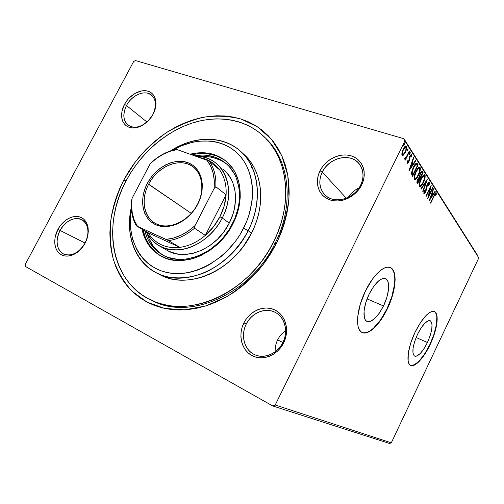 <?xml version="1.0" encoding="UTF-8"?>
<svg xmlns="http://www.w3.org/2000/svg" width="504" height="504" viewBox="0 0 504 504"><rect width="100%" height="100%" fill="white"/><g stroke="black" fill="none" stroke-linecap="round" stroke-linejoin="round"><path stroke-width="0.76" d="M265.356 137.907L266.874 139.444C289.756 161.721 294.443 205.512 274.964 243.508L276.356 243.552L263.069 264.701C252.246 277.553 240.074 288.269 226.548 296.843L205.619 305.978L184.59 309.853L164.657 308.429L146.853 302.022L132.01 291.199C123.751 282.057 117.527 271.454 113.343 259.384C110.395 246.758 109.557 233.604 110.842 219.92C113.299 206.212 117.646 192.868 123.883 179.884L119.813 188.351L116.392 197.039L113.671 205.884L111.661 214.811L110.389 223.751L109.878 232.64L110.143 241.397L111.189 249.953L113.022 258.231L115.637 266.15L119.026 273.641L123.184 280.621L128.079 287.022L133.68 292.767L139.954 297.788L146.853 302.022L154.325 305.405L162.294 307.894L170.698 309.431L179.462 309.985L188.483 309.532L197.675 308.057L206.942 305.563L216.172 302.053L225.263 297.562L234.108 292.125L242.6 285.799L250.633 278.643L258.117 270.749L264.947 262.2L271.051 253.096L276.356 243.552L280.797 233.673L284.325 223.587L286.915 213.412L288.534 203.263L289.176 193.265L288.855 183.519L287.576 174.145L285.384 165.224L282.303 156.857L278.397 149.127L273.716 142.09L268.323 135.809L262.294 130.334L255.692 125.704L248.604 121.937L241.107 119.057L233.27 117.073L225.175 115.983L216.903 115.775L208.53 116.443L200.126 117.955L191.759 120.286L183.5 123.411L175.417 127.285L167.574 131.878L160.026 137.132L152.825 143.01L146.04 149.461L139.703 156.429L133.869 163.863L128.583 171.7L123.883 179.884L126.019 181.018L123.883 179.884L135.482 161.696C144.654 150.501 154.986 140.799 166.477 132.583C178.447 125.402 190.865 120.273 203.723 117.205C216.613 115.429 229.074 116.052 241.107 119.057L257.632 126.939L271.486 139.299L281.793 155.717L287.816 175.455L289.019 197.524C287.375 213.022 283.154 228.362 276.356 243.552L274.964 243.508C294.689 205.059 289.605 160.745 266.099 138.676M282.895 342.474C288.647 331.008 284.628 316.733 274.712 312.127C264.883 307.352 251.716 312.99 246.261 324.059L243.911 322.875C249.827 310.88 264.083 304.744 274.762 309.903C285.522 314.88 289.907 330.385 283.658 342.859L282.895 342.474C277.654 353.562 264.493 359.251 254.955 354.797C244.32 350.431 240.276 335.437 246.261 324.059C251.792 312.436 266.093 306.829 275.883 312.738C285.075 317.715 288.502 331.582 282.895 342.474L283.658 342.859L285.503 338.121L286.486 333.175L286.568 328.236L285.749 323.492L284.067 319.133L281.604 315.328L278.46 312.215L274.762 309.903L270.654 308.486L266.301 307.994L261.859 308.442L257.506 309.809L253.392 312.033L249.669 315.031L246.469 318.692L243.911 322.875L242.084 327.442L241.063 332.218L240.893 337.025L241.573 341.693L243.086 346.046L245.398 349.915L248.409 353.146L252.025 355.616L256.108 357.21L260.499 357.871L265.035 357.55L269.527 356.265L273.804 354.047L277.685 350.986L281.012 347.206L283.658 342.859C277.559 355.414 262.515 361.33 252.025 355.616C241.441 350.078 237.838 334.795 243.911 322.875L246.261 324.059C240.666 335.059 244.018 349.146 253.777 354.23C263.453 359.478 277.288 354.022 282.895 342.474M85.094 243.041C90.077 233.705 88.276 222.648 81.478 219.505C74.749 216.222 64.789 221.369 60.026 230.435L57.947 229.389C63.12 219.568 73.899 213.973 81.201 217.514C88.578 220.909 90.544 232.911 85.126 243.054L60.026 230.435C66.396 220.292 73.691 216.72 81.919 219.731C88.71 224.608 89.769 232.382 85.094 243.041C78.901 252.977 71.77 256.662 63.706 254.098C56.398 249.259 55.175 241.372 60.026 230.435L85.126 243.054L86.808 239.224L88.313 231.386L88.08 227.688L87.205 224.33L85.718 221.451L83.689 219.152L81.201 217.514L78.347 216.6L75.241 216.43L72.003 217.016L68.752 218.32L65.615 220.298L60.108 225.937L57.947 229.389L55.207 236.943L54.728 240.754L54.886 244.409L55.667 247.766L57.053 250.696L58.993 253.077L61.425 254.822L64.254 255.856L67.372 256.133L70.654 255.629L73.987 254.369L77.219 252.391L80.237 249.77L85.126 243.054C79.821 253.254 68.582 258.741 61.425 254.822C54.186 251.055 52.681 239.161 57.947 229.389L60.026 230.435C55.163 239.45 56.58 250.419 63.258 253.884C69.867 257.481 80.212 252.422 85.094 243.041M148.831 120.229C141.284 127.38 134.341 129.005 128.003 125.118C123.008 120.437 122.503 113.904 126.479 105.519L146.966 122.037L126.479 105.519C131.821 94.897 145.36 89.315 151.786 95.338C156.353 99.987 156.731 106.382 152.914 114.509C157.368 104.057 155.824 97.014 148.296 93.385C141.208 91.067 131.078 96.762 126.479 105.519L124.482 104.41C129.471 94.922 140.44 88.729 148.132 91.23C155.9 93.593 158.382 104.341 153.147 114.143L151.402 117.016M360.637 185.132C366.156 174.138 361.526 161.564 351.162 158.376C340.874 155.024 327.512 161.482 322.283 172.091L320.04 170.812C325.71 159.308 340.181 152.296 351.351 155.906C362.609 159.34 367.662 172.985 361.664 184.943L360.637 185.132C354.11 199.427 333.465 204.605 324.626 194.632C319.127 188.301 318.345 180.785 322.283 172.091C328.961 157.469 350.778 152.353 359.327 163.939C363.806 170.062 364.247 177.124 360.637 185.132L361.664 184.943L363.397 180.451L364.234 175.864L364.146 171.373L363.138 167.145L361.261 163.353L358.59 160.146L355.244 157.632L351.351 155.906L347.073 155.03L342.575 155.018L338.02 155.875L333.585 157.557L329.427 159.995L325.691 163.094L322.529 166.748L320.04 170.812L318.326 175.146L317.444 179.588L317.432 183.973L318.295 188.149L320.015 191.948L322.529 195.231L325.748 197.858L329.553 199.735L333.812 200.775L338.36 200.926L343.016 200.176L347.596 198.544L351.918 196.1L355.805 192.931L359.094 189.164L361.664 184.943C355.83 196.963 340.559 203.862 329.553 199.735C318.459 195.785 314.212 182.259 320.04 170.812L322.283 172.091L346.343 198.223L322.283 172.091C316.909 182.656 320.859 195.124 331.084 198.752C341.233 202.539 355.276 196.182 360.637 185.132M427.424 342.525L416.134 337.491L427.424 342.525L423.959 348.755L420.26 353.499L416.871 356.032L415.454 356.328L414.294 355.937L412.952 353.153L413.085 348.056L414.697 341.422L417.539 334.297C422.554 324.551 426.819 320.046 430.328 320.783C433.327 323.902 432.356 331.147 427.424 342.525C422.497 352.22 418.219 356.75 414.59 356.114C411.579 353.134 412.562 345.864 417.539 334.297L421.168 327.839L424.979 323.083L428.381 320.746L429.755 320.601L430.844 321.149L432.022 324.154L431.777 329.263L430.158 335.702L427.424 342.525M383.494 305.959L367.088 298.878L383.494 305.959L379.21 313.324L374.478 318.793L369.986 321.521L368.046 321.703L366.408 321.048L365.142 319.58L364.31 317.344L364.077 310.899L365.778 302.696L369.174 294.046C375.272 282.574 380.772 277.477 385.673 278.756C390.461 280.822 389.239 294.349 383.494 305.959C377.534 317.381 372.015 322.516 366.918 321.363C362.256 319.473 363.239 305.985 369.174 294.046L373.71 286.367L378.63 280.904L380.986 279.279L383.153 278.479L385.037 278.517L386.581 279.392L387.721 281.043L388.426 283.406L388.471 289.857L386.732 297.751L383.494 305.959M362.048 332.451C355.005 329.654 356.41 309.147 365.513 290.871L360.284 304.202L357.708 316.802L357.544 322.157L358.142 326.592L359.459 329.937L361.425 332.092L363.951 332.993L366.931 332.64L370.232 331.071L373.741 328.369L380.854 320.065L387.274 308.99C379.846 324.677 368.292 335.809 362.048 332.451L362.042 332.451C368.348 335.355 379.663 324.286 386.978 308.864C395.634 291.337 397.587 270.755 390.266 267.536L390.569 267.662C397.895 270.875 395.936 291.457 387.274 308.99L386.978 308.864L387.274 308.99L389.945 302.885L392.137 296.673L394.789 284.785L395.136 279.525L394.802 274.989L393.781 271.347L392.093 268.764L389.794 267.353L386.952 267.202L383.67 268.342L380.066 270.761L376.299 274.378L372.506 279.071L365.513 290.871C373.25 274.686 384.772 264.38 390.569 267.662M410.521 365.324C416.109 365.935 422.554 359.012 429.855 344.547C436.892 329.994 439.249 313.664 434.253 311.529L434.517 311.642C439.507 313.772 437.151 330.107 430.107 344.66L434.228 334.404L436.685 324.696L437.113 316.922L436.514 314.143L435.38 312.272L433.755 311.384L431.682 311.541L429.244 312.764L426.523 315.013L420.676 322.251L415.094 332.161C422.755 317.325 429.225 310.483 434.517 311.642M359.043 187.91C354.501 190.008 350.91 193.164 348.27 197.379C350.91 193.164 354.501 190.008 359.043 187.91M285.648 330.712C282.221 333.005 279.55 336.055 277.635 339.86C279.55 336.055 282.221 333.005 285.648 330.712M282.883 342.5L277.635 339.86L282.883 342.5M269.791 142.607L268.966 141.895L269.791 142.607M478.101 256.221L403.975 138.745L135.393 60.549L403.975 138.745L404.863 140.969L478.8 257.903L391.293 442.827L275.216 404.995L404.863 140.969L275.216 404.995L272.702 405.941L389.46 443.451L272.702 405.941L25.421 266.471L272.702 405.941L275.216 404.995L391.293 442.827L389.46 443.451L391.293 442.827L478.8 257.903L404.863 140.969L403.975 138.745L478.101 256.221M133.617 61.576L25.2 264.512L133.617 61.576L135.393 60.549L133.617 61.576M403.515 155.03L405.676 151.572L406.715 147.388L406.457 146.248L405.789 145.94L404.006 147.653L402.161 151.748L401.833 154.841L402.305 155.547L403.08 155.389L403.515 155.03L402.828 154.822L402.06 155.352L402.828 154.822L403.515 155.03L405.31 152.372C406.52 149.915 406.904 147.874 406.457 146.248L406.161 145.971C405.178 145.984 404.183 147.029 403.187 149.102L401.94 152.662L402.022 155.295L403.515 155.03M409.588 151.439L409.311 150.998L406.06 157.311L404.435 158.413L404.744 159.157L405.701 158.363L405.077 159.636L405.367 160.064L409.588 151.439L409.311 150.998L406.394 156.794L404.435 158.413L404.618 159.138L405.701 158.363L405.077 159.636L405.367 160.064L409.588 151.439M407.245 163.164L408.019 163.025L409.04 161.374L410.395 155.881L411.151 155.478L411.088 156.965L411.629 156.416L411.478 154.224L409.947 155.73L408.675 161.129L407.919 162.149L407.831 160.637L407.301 161.129L407.137 162.798L407.396 163.296L408.876 161.721L410.136 156.328L411.056 155.389L411.088 156.965L411.629 156.416L411.472 154.224L409.84 155.944L408.58 161.343L407.812 162.149L407.831 160.637L407.301 161.129L407.245 163.164M417.375 163.655L416.367 163.138L415.227 164.102L412.329 169.539L411.434 173.647L412.6 176.299L418.163 164.89L417.375 163.655L416.714 163.453L417.507 164.688L418.163 164.89L416.877 163.157C415.712 163.246 414.534 164.594 413.33 167.208L411.447 173.874L412.6 176.299L418.163 164.89L417.507 164.688L417.167 165.388L417.507 164.688L416.714 163.453L417.375 163.655M423.076 172.601L421.842 171.354L420.109 173.565L419.234 177.232L418.106 178.504L417.091 180.886L416.921 182.473L417.64 183.777L423.076 172.601L422.434 172.399L422.1 173.086L422.434 172.399L423.076 172.601L422.195 171.36C421.527 171.316 420.834 172.053 420.109 173.565L419.234 177.232L417.759 179.153C416.902 180.93 416.707 182.24 417.173 183.084L417.64 183.777L423.076 172.601M427.348 179.304L420.953 188.691L421.224 189.094L426.044 181.919L422.774 191.4L423.039 191.791L427.31 179.241L420.953 188.691L421.224 189.094L426.044 181.919L422.774 191.4L423.039 191.791L427.348 179.304M432.646 187.614L428.784 195.59L431.153 185.27L425.924 196.069L426.164 196.421L430.057 188.37L427.688 198.689L432.873 187.973L432.646 187.614L428.784 195.59L431.21 185.352L425.924 196.069L426.164 196.421L430.057 188.37L427.688 198.689L432.873 187.973L432.646 187.614M434.12 196.144L435.506 193.87L435.721 195.514L436.218 194.878L436.269 192.818L435.141 193.442L430.492 202.847L430.718 203.188L434.12 196.144L433.786 196.037L434.12 196.144L435.683 193.845L435.721 195.514L436.218 194.878L436.124 192.679C435.393 192.925 434.669 193.933 433.95 195.697L430.492 202.847L430.718 203.188L434.12 196.144M415.094 332.161L410.722 343.111L408.278 353.279L408.133 361.015L408.92 363.579L410.231 365.154L412.014 365.69L414.187 365.186L419.334 361.255L424.904 354.054L430.107 344.66C423.914 357.928 414.893 367.737 410.584 365.356C405.733 363.485 407.767 347.224 415.094 332.161M429.156 200.869L435.242 191.678L434.996 191.299L433.049 194.235L432.224 192.963L433.579 189.069L433.327 188.685L429.156 200.869L435.242 191.678L434.996 191.299L433.049 194.235L432.224 192.963L433.579 189.069L433.327 188.685L429.156 200.869M429.44 182.095L428.476 182.328L427.241 184.288L425.149 191.948L424.462 192.446L424.683 190.373L424.166 190.764L424.034 193.643L425.212 192.635L426.05 190.903L427.675 184.243L428.873 183.179L428.52 185.793L428.98 185.535L429.578 182.895L428.986 181.95L429.44 182.095L427.361 184.029L425.408 191.488L424.507 192.478L424.683 190.373L424.166 190.764L424.009 193.631L425.666 191.803L427.594 184.414L428.816 183.135L428.52 185.793L428.98 185.535L429.44 182.095M423.373 182.687L425.111 177.408L425.156 175.606L424.589 174.718L423.209 175.392L421.369 177.981L419.082 184.344L419.158 186.467L420.134 186.934L422.346 184.558L423.373 182.687L422.995 182.568L423.373 182.687C424.904 179.575 425.426 177.017 424.941 175.02L424.651 174.743C423.429 174.812 422.163 176.217 420.865 178.958C419.284 182.158 418.761 184.741 419.29 186.719L419.555 186.959C420.796 186.871 422.069 185.447 423.373 182.687M418.522 175.291L420.298 169.886L420.33 168.027L419.738 167.107L418.314 167.769L416.424 170.402L414.099 176.91L414.187 179.096L415.201 179.6L416.663 178.34L418.522 175.291L418.131 175.172L418.522 175.291C420.09 172.116 420.62 169.489 420.103 167.423L419.794 167.126C418.528 167.189 417.236 168.613 415.907 171.398C414.294 174.661 413.765 177.314 414.326 179.361L414.609 179.613C415.888 179.537 417.192 178.101 418.522 175.291M408.952 170.881L415.718 161.047L415.428 160.593L413.261 163.737L412.278 162.212L413.734 157.935L413.438 157.475L408.901 170.812L415.718 161.047L415.428 160.593L413.261 163.737L412.278 162.212L413.734 157.935L413.438 157.475L408.952 170.881M410.067 153.651L410.25 152.246L409.343 153.663L409.418 154.325L409.884 153.966L410.067 153.651L409.393 153.449L410.067 153.651L410.25 152.246L409.601 152.926L409.355 154.268L410.067 153.651M407.919 150.287L408.101 148.875L407.182 150.299L407.264 150.967L407.736 150.608L407.919 150.287L407.232 150.085L407.919 150.287L408.101 148.875L407.446 149.549L407.194 150.91L407.919 150.287M404.328 144.68L404.51 143.237L403.578 144.68L403.66 145.366L404.145 145.007L404.328 144.68L403.609 144.528L404.328 144.68L404.51 143.237L403.843 143.923L403.591 145.303L404.328 144.68M25.421 266.471L25.2 264.512L25.421 266.471M124.482 104.41L121.924 111.573L121.571 115.101L121.867 118.421L122.8 121.407L124.349 123.94L126.454 125.918L129.037 127.266L132.004 127.922L135.242 127.858L138.632 127.071L142.027 125.584L148.333 120.758L153.147 114.143L154.747 110.477L155.711 106.772L156.013 103.175L155.635 99.823L154.602 96.85L152.958 94.374L150.772 92.478L148.132 91.23L145.146 90.682L141.92 90.84L135.267 93.215L129.156 97.978L126.592 101.039L124.482 104.41L126.479 105.519C122.012 115.662 123.417 122.686 130.706 126.592C137.68 129.213 148.208 123.556 152.914 114.509L153.147 114.143C148.031 123.978 136.597 130.114 129.037 127.266C121.395 124.557 119.385 113.86 124.482 104.41M152.762 300.894C189.781 320.563 250.62 294.342 274.964 243.508C250.847 293.845 190.84 320.204 153.752 301.354L151.761 300.447C110.968 282.385 101.777 225.105 126.126 180.823C140.351 153.991 164.72 132.275 191.526 123.272C218.295 114.458 246.664 119.183 265.337 137.888C288.269 160.209 292.944 204.151 273.376 242.304L274.964 243.508L273.376 242.304C249.133 292.843 188.924 319.341 151.761 300.447M275.197 351.817C274.957 347.666 275.77 343.678 277.635 339.86C275.77 343.678 274.957 347.666 275.197 351.817M411.755 365.564L413.929 365.066L419.076 361.135L424.651 353.934L429.855 344.547L433.969 334.291L436.426 324.582L436.848 316.814L436.25 314.036L435.116 312.159M363.655 332.854L366.629 332.501L369.936 330.933L373.445 328.236L380.558 319.939L386.978 308.864L391.841 296.547L394.487 284.659L394.84 279.405L394.5 274.863L393.473 271.228L391.784 268.638M435.872 192.686L436.269 192.818L435.872 192.686M435.721 192.774L435.733 193.889L435.721 192.774M435.796 194.739L436.218 194.878L435.796 194.739M435.128 193.7L435.651 193.832M433.232 188.962L433.579 189.069L433.232 188.962M431.884 192.849L432.224 192.963L431.884 192.849M431.808 193.07L433.049 194.235L431.808 193.07M434.832 191.545L435.242 191.678L434.832 191.545M432.841 194.166L432.3 194.979L432.841 194.166M430.17 198.198L429.868 198.652L430.17 198.198M430.385 198.267L431.796 194.204L431.449 194.09L432.426 195.174L430.385 198.267L430.038 198.154L430.385 198.267L431.796 194.204L432.426 195.174L430.385 198.267M432.526 187.86L432.873 187.973L432.526 187.86M428.507 195.502L428.249 196.037L428.507 195.502M429.704 188.257L430.057 188.37L429.704 188.257M429.975 187.702L429.836 188.301L429.975 187.702M428.387 195.458L428.784 195.59L428.387 195.458M428.866 182.007L428.898 183.204L428.91 182.139M428.633 185.428L428.98 185.535L428.633 185.428M427.241 184.294L427.594 184.414L427.241 184.294M426.787 185.485L427.153 185.598L426.787 185.485M426.258 187.797L426.705 187.942L426.258 187.797M425.949 189.832L426.346 189.964L425.949 189.832M425.307 191.684L425.666 191.803L425.307 191.684M424.538 192.49L423.795 193.334L424.538 192.49M425.981 181.213L425.773 181.831L425.981 181.213M425.603 181.774L426.044 181.919L425.603 181.774M420.884 185.516L419.334 186.776L420.884 185.516M424.217 174.712L424.941 175.02L424.299 174.819L424.551 176.551L424.217 174.712M424.059 175.921L422.913 175.827M423.089 175.751L423.467 175.732M419.189 185.352L419.832 185.56L419.019 184.886L419.252 185.434M419.832 185.56C419.441 183.947 419.864 181.875 421.111 179.342L420.739 179.222L421.111 179.342C422.169 177.112 423.19 175.978 424.173 175.953L424.399 176.173C424.777 177.78 424.349 179.827 423.121 182.322C422.069 184.552 421.042 185.692 420.04 185.749L419.674 183.796L420.733 180.167L422.85 176.608L424.267 176.022L424.526 178.088L423.31 181.919L421.401 185.037L420.512 185.724L419.832 185.56M419.983 177.427L419.511 178.397L419.983 177.427M417.677 182.164L417.205 183.135L417.677 182.164M421.779 171.379L422.428 171.581L421.779 171.379L422.434 172.399L421.779 171.379M419.473 177.112L420.122 177.32L419.284 176.784M421.59 172.557L421.054 172.399M417.035 181.648L417.684 181.856L417.035 181.648M419.202 178.151L418.786 178.095M417.948 182.253L418.024 179.518L417.646 179.399L418.024 179.518L419.284 178.183L419.693 178.662L417.948 182.253L417.299 182.045L417.948 182.253L417.533 181.484L417.734 180.193L419.29 178.183L419.693 178.662L417.948 182.253M420.248 177.515L419.234 176.394L419.782 176.57L420.361 173.956L419.983 173.836L420.361 173.956L421.672 172.582L422.27 173.357L420.248 177.515L419.605 177.307L420.248 177.515L419.782 176.57L419.958 174.989L421.294 172.658L422.27 173.357L420.248 177.515M416.033 178.101L414.382 179.443L416.033 178.101M419.353 167.095L420.103 167.423L419.448 167.221L419.719 169.035L419.353 167.095M419.183 168.33L417.728 168.418L418.597 168.141M414.225 177.975L414.88 178.183L414.036 177.433L414.294 178.057M414.88 178.183C414.464 176.513 414.893 174.384 416.165 171.801L415.775 171.675L416.165 171.801C417.243 169.527 418.289 168.38 419.309 168.368L419.549 168.601C419.952 170.264 419.523 172.368 418.263 174.907C417.192 177.175 416.14 178.334 415.101 178.378L414.704 176.356L415.781 172.639L417.948 169.016L419.416 168.437L419.693 170.579L418.459 174.497L416.499 177.673L415.586 178.366L414.88 178.183M412.644 174.649L412.159 175.65L412.644 174.649M412.247 174.523L411.472 172.872L412.247 174.523L412.908 174.731L412.247 174.523M414.968 164.436L415.548 164.203L414.968 164.436M417.337 165.652L412.908 174.731L412.07 174.264L412.732 174.472L412.121 172.998L411.478 172.796L412.121 172.998L413.601 167.618L413.198 167.492L413.601 167.618C414.446 165.772 415.315 164.701 416.209 164.411L415.548 164.203L416.361 164.449L417.337 165.652L412.908 174.731L412.159 173.244L412.165 171.776L413.601 167.618L415.813 164.524L416.462 164.512L417.337 165.652M413.324 157.809L413.734 157.935L413.324 157.809M411.869 162.093L412.278 162.212L411.869 162.093M411.799 162.301L412.6 163.529L413.261 163.737L412.6 163.529L411.799 162.301M415.22 160.896L415.718 161.047L415.22 160.896M413.097 163.68L412.467 164.594L413.097 163.68M410.124 168.002L409.601 168.758L410.124 168.002M410.294 168.053L411.812 163.586L411.403 163.46L412.568 164.745L410.294 168.053L409.884 167.927L410.294 168.053L411.812 163.586L412.568 164.745L410.294 168.053M407.175 161.91L407.742 162.086L407.175 161.91M407.812 162.149L407.257 161.935M411.176 154.237L411.636 154.375L411.176 154.237M411.031 154.319L411.1 155.421L411.031 154.319M411.207 156.29L411.629 156.416L411.207 156.29M410.476 155.27L411.018 155.377M409.721 156.202L410.136 156.328L409.721 156.202M409.368 157.116L409.802 157.248L409.368 157.116M409.103 158.413L409.67 158.584L409.103 158.413M408.958 160.121L409.431 160.266L408.958 160.121M408.448 161.589L408.876 161.721L408.448 161.589M407.856 162.156L407.169 162.975L407.856 162.156M409.576 152.977L409.412 153.399L409.576 152.977M405.714 157.765L405.455 158.287L405.714 157.765M405.027 158.155L405.701 158.363L405.027 158.155L404.435 158.766L405.027 158.155M407.44 149.556L407.238 150.085L407.44 149.556M405.707 145.958L406.457 146.248L405.77 146.047L406.016 147.502L405.707 145.958M404.863 152.239L405.31 152.372L404.863 152.239M403.389 154.205L402.828 154.822L403.389 154.205M405.632 147.105L404.422 147.08L405.021 146.922M402.142 154.211L401.77 153.821L402.545 154.218C402.249 152.945 402.557 151.389 403.477 149.549L403.036 149.411L403.477 149.549C404.239 147.956 404.995 147.149 405.745 147.143L405.928 147.319C406.243 148.567 405.941 150.104 405.027 151.924C404.258 153.525 403.496 154.344 402.728 154.388L402.394 154.174M402.494 154.13L402.557 152.082L403.477 149.549L404.926 147.426L405.928 147.319L405.934 149.423L405.027 151.924L403.546 154.073L402.501 154.142M403.868 143.873L403.641 144.478L403.868 143.873M156.171 272.752C134.505 261.784 125.03 234.354 131.33 207.276C124.186 238.518 138.26 269.356 166.263 276.564C178.536 279.197 191.444 277.843 204.977 272.507C222.573 264.474 238.392 249.228 248.157 230.7C229.729 268.846 183.758 288.477 156.171 272.752L160.108 274.781C187.583 290.436 233.251 271.013 251.502 233.169L248.157 230.7L243.583 228.249C227.991 259.327 193.36 278.599 166.925 272.488C140.351 266.622 125.994 238.65 131.424 209.242L130.542 215.75L130.505 227.984L132.665 239.558L136.993 250.041L139.942 254.741L143.388 259.018L147.313 262.823L151.679 266.112L156.454 268.846L161.589 270.994L167.051 272.519L172.778 273.395L178.718 273.615L184.817 273.155L191.01 272.015L197.228 270.207L203.402 267.737L209.475 264.625L221.023 256.599L226.378 251.767L235.922 240.723L240.017 234.631L246.601 221.653L249.02 214.906L252.013 201.291L252.554 194.563L252.46 187.992L251.735 181.642L250.393 175.581L248.453 169.861L245.952 164.543L242.915 159.68L239.387 155.308L235.406 151.471L231.015 148.189L226.264 145.492L221.206 143.394L215.895 141.907L210.376 141.032L198.948 141.133L193.139 142.09L181.585 145.732L172.702 150.167C195.231 136.956 222.062 137.819 238.26 154.123C254.457 170.352 257.305 201.247 243.583 228.249L248.157 230.7C262.842 201.757 259.226 168.67 241.322 151.994C223.429 135.217 194.412 135.551 170.825 150.746C194.078 135.526 223.102 134.984 240.849 151.553C259.302 167.819 263.227 201.613 248.157 230.7L251.502 233.169C266.433 204.322 262.483 170.755 244.106 154.552L240.849 151.553M223.411 169.407L226.743 172.658L231.197 179.159L232.879 182.876L235.047 191.06L235.526 199.987L234.278 209.286L233.018 213.961L229.263 223.096C216.783 248.819 185.396 261.834 166.963 250.255M232.401 223.871C218.358 252.832 183.154 267.561 162.395 254.816C153.411 249.568 147.546 241.567 144.799 230.813L146.954 237.296L148.919 241.271L154.041 248.277L157.166 251.225L164.417 255.862L168.475 257.494L177.276 259.27L181.931 259.39L186.701 258.987L196.384 256.605L205.909 252.195L210.489 249.278L219.032 242.147L222.9 238.014L229.622 228.822L234.757 218.742L238.083 208.202L239.028 202.904L239.438 192.534L238.909 187.564L236.433 178.315L234.518 174.132L229.452 166.818L226.365 163.756L219.246 158.955L215.296 157.254L206.791 155.289L202.331 155.043L194.576 155.723C206.779 153.701 217.3 156.322 226.151 163.567C240.799 175.631 243.993 201.644 232.401 223.871M162.584 254.854L159.125 252.321L153.248 246.059L148.919 238.43L147.105 233.257C149.89 242.953 155.314 250.318 163.378 255.345M142.978 229.748C145.499 241.561 151.565 250.368 161.173 256.177L156.127 252.649L150.066 246.166L145.612 238.266L142.978 229.748M232.936 223.82C218.434 253.733 182.114 268.978 160.681 255.906C150.791 250.129 144.56 241.214 141.989 229.169L144.617 237.699L146.639 241.813L151.918 249.052L155.137 252.101L158.716 254.734L166.805 258.596L175.896 260.442L180.709 260.568L190.644 259.201L195.653 257.702L200.63 255.679L210.25 250.123L219.095 242.745L226.768 233.85L230.063 228.948L235.374 218.516L237.34 213.091L239.791 202.123L240.257 196.699L239.665 186.253L238.619 181.339L235.11 172.374L232.697 168.399L226.68 161.671L223.146 158.962L215.227 154.974L210.924 153.714L201.839 152.712L197.14 152.958L190.342 154.174C204.334 150.841 216.418 153.31 226.579 161.582C241.637 174.056 244.9 200.882 232.936 223.82M126.126 180.823L130.668 172.891L135.79 165.306L141.441 158.105L147.578 151.364L154.155 145.12L161.123 139.432L168.437 134.347L176.035 129.919L183.859 126.176L191.848 123.165L199.943 120.922L208.07 119.473L216.172 118.85L224.167 119.07L231.979 120.147L239.545 122.088L246.784 124.885L253.619 128.545L259.976 133.037L265.784 138.342L270.969 144.421L275.468 151.232L279.222 158.703L282.171 166.786L284.269 175.398L285.484 184.445L285.781 193.845L285.144 203.484L283.569 213.268L281.068 223.07L277.66 232.791L273.376 242.304L268.26 251.502L262.382 260.272L255.799 268.512L248.592 276.123L240.855 283.021L232.678 289.126L224.154 294.374L215.397 298.721L206.501 302.117L197.568 304.542L188.698 305.985L179.991 306.438L171.536 305.928L163.416 304.466L155.711 302.091L148.491 298.841L141.813 294.777L135.74 289.945L130.309 284.413L125.565 278.246L121.533 271.511L118.238 264.285L115.687 256.631L113.904 248.636L112.877 240.364L112.612 231.89L113.091 223.291L114.313 214.635L116.248 205.997L118.881 197.436L122.182 189.019L126.126 180.823M160.726 275.096L166.081 277.351L171.769 278.964L177.742 279.909L183.941 280.167L190.298 279.72L196.749 278.561L203.232 276.709L209.67 274.157L215.996 270.944L222.144 267.089L228.035 262.628L238.795 252.101L243.545 246.141L251.502 233.169L254.621 226.309L257.128 219.29L258.993 212.197L260.196 205.115L260.732 198.116L260.606 191.274L259.825 184.666L258.394 178.353L256.347 172.406L253.714 166.874L250.526 161.809L244.062 154.507M251.477 167.391L252.195 167.328M227.002 161.954C217.092 154.111 205.393 151.704 191.892 154.741L198.022 153.689L207.32 153.701L216.09 155.711L223.996 159.699M226.983 164.31C219.486 158.47 210.71 155.906 200.642 156.624L208.53 156.75L212.852 157.494L220.954 160.417L224.652 162.59M223.455 169.445L223.436 169.426C236.672 180.079 239.595 203.314 229.263 223.096L224.009 231.632L217.482 239.205L209.954 245.492L201.751 250.242L193.227 253.273L184.741 254.476L176.627 253.84L169.205 251.42L165.847 249.581M197.505 204.271C206.117 187.753 201.304 168.865 188.017 164.096C174.85 159.075 156.744 168.544 148.667 184.174L147.307 183.45C155.648 167.309 174.34 157.513 187.948 162.679C201.682 167.586 206.672 187.11 197.757 204.202L197.505 204.271C188.748 222.119 166.963 231.229 154.52 222.881C143.262 216.235 140.862 198.614 148.667 184.174C157.739 165.847 180.904 156.637 193.454 167.158C202.828 174.239 204.8 190.468 197.505 204.271L194.046 210.206L189.466 215.554L184.199 220.028L178.479 223.448L172.532 225.672L166.603 226.636L160.927 226.309L155.73 224.721L151.2 221.949L147.508 218.119L144.78 213.394L143.105 207.963L142.531 202.022L143.06 195.81L144.673 189.542L147.307 183.45L150.853 177.742L155.188 172.626L160.165 168.292L165.602 164.89L171.303 162.546L177.074 161.368L182.694 161.406L187.948 162.679L192.641 165.148L196.579 168.739L199.59 173.326L201.556 178.75L202.375 184.792L202.003 191.224L200.447 197.782L197.757 204.202C189.05 221.369 168.96 230.914 155.73 224.721C142.361 218.774 138.77 199.502 147.307 183.45L191.268 213.356L148.667 184.174C140.408 199.723 143.911 218.377 156.857 224.116C169.672 230.095 189.088 220.865 197.505 204.271M179.859 247.376C165.646 248.718 155.049 243.841 148.082 232.741L150.683 236.489L153.764 239.772L157.298 242.544L161.23 244.761L165.514 246.374L170.087 247.363L174.894 247.703L179.859 247.376L148.082 232.741L136.357 225.861L168.519 240.622L179.859 247.376L148.082 232.741L136.357 225.861C132.237 218.623 130.649 210.275 131.582 200.825C130.649 210.275 132.237 218.623 136.357 225.861L166.068 239.413L173.559 238.033L181.062 235.198L188.326 230.989L195.086 225.534L214.074 188.591L215.806 186.738L226.101 194.821L205.349 235.368C197.36 242.128 188.861 246.128 179.859 247.376C188.861 246.128 197.36 242.128 205.349 235.368L213.507 226.806L219.927 216.77C216.222 223.946 211.359 230.145 205.349 235.368L194.487 228.23L195.086 225.534L214.074 188.591L214.282 180.533L213.123 172.973L210.653 166.144L206.98 160.259L176.318 149.291C167.555 151.106 159.434 155.333 151.956 161.973L150.23 163.674L132.092 198.261L131.582 200.825L132.092 198.261L131.582 205.966L132.313 213.356L134.285 220.198L137.453 226.283C132.407 218.377 130.618 209.034 132.092 198.261L150.23 163.674C158.508 155.831 167.605 151.093 177.521 149.48L170.333 151.213L163.258 154.23L156.492 158.426L150.23 163.674L151.956 161.973C159.434 155.333 167.555 151.106 176.318 149.291L206.98 160.259C212.782 167.775 215.145 177.219 214.074 188.591L215.806 186.738L226.101 194.821C225.628 202.249 223.568 209.569 219.927 216.77L224.204 205.884L226.101 194.821L205.349 235.368L194.487 228.23C186.329 235.173 177.673 239.299 168.519 240.622L179.859 247.376M222.22 217.999L219.927 216.77L222.22 217.999C209.5 244.138 177.704 257.443 159.132 245.757C153.506 242.462 149.234 237.781 146.317 231.708C153.525 245.417 165.463 251.338 182.127 249.474C197.77 246.91 213.822 234.429 222.22 217.999L229.263 223.096L222.22 217.999C238.14 188.383 222.629 155.408 196.069 156.265C203.912 156.416 210.729 158.867 216.518 163.617C229.868 174.352 232.747 197.896 222.22 217.999M219.694 169.949L216.77 166.408L213.4 163.397L209.639 160.946L205.537 159.094L199.616 157.563C207.982 158.955 214.673 163.082 219.694 169.949C224.45 176.791 226.586 185.081 226.101 194.821C226.586 185.081 224.45 176.791 219.694 169.949L209.431 161.412L206.98 160.259L209.431 161.412C214.225 168.355 216.348 176.797 215.806 186.738C216.348 176.797 214.225 168.355 209.431 161.412L219.694 169.949M168.519 240.622C177.673 239.299 186.329 235.173 194.487 228.23L195.086 225.534C186.058 233.774 176.381 238.398 166.068 239.413L168.519 240.622M385.239 278.58L385.673 278.756M428.759 183.116L428.186 182.933M424.507 192.478L423.877 192.27M420.04 185.749L419.397 185.541M415.101 178.378L414.452 178.17M416.254 164.417L415.699 164.247M405.147 158.105L404.781 157.998M402.728 154.388L402.041 154.18M167 250.274L159.132 245.757"/></g></svg>
